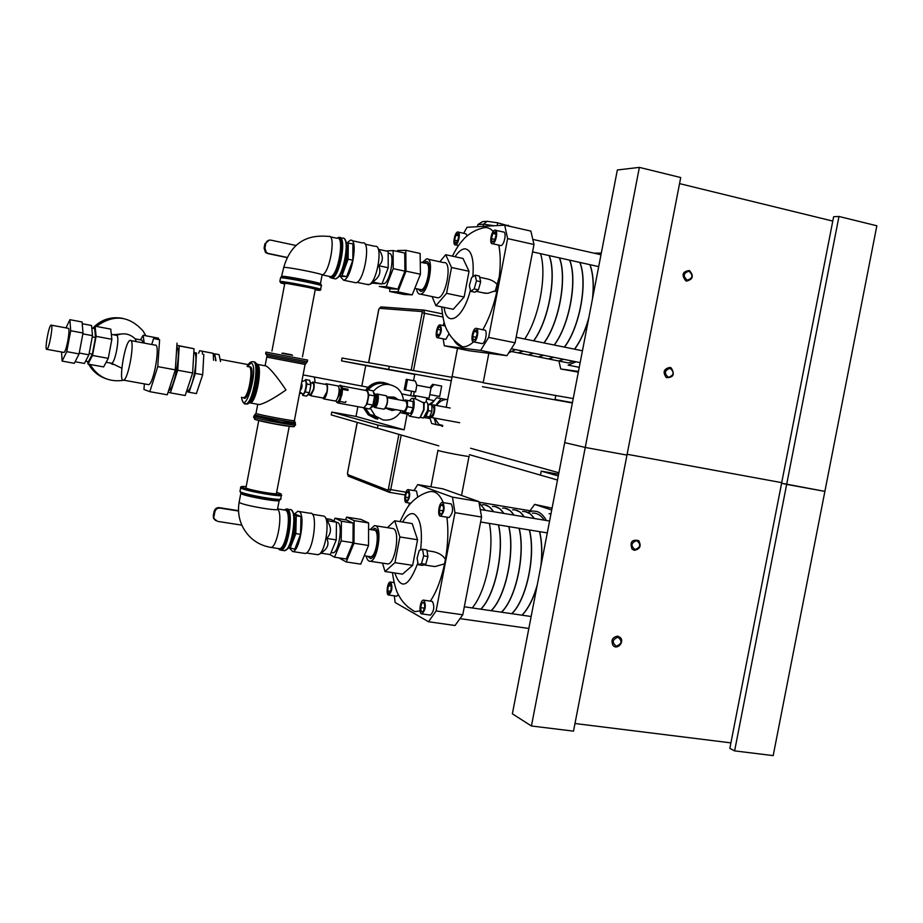 <?xml version="1.0" encoding="UTF-8"?>
<svg xmlns="http://www.w3.org/2000/svg" width="923" height="923" viewBox="0 0 923 923"><rect width="100%" height="100%" fill="white"/><g stroke="black" fill="none" stroke-linecap="round" stroke-linejoin="round"><path stroke-width="1.38" d="M578.456 371.438L560.746 368.969L578.317 372.154M560.746 368.969L559.165 362.174M594.089 253.179L601.3 253.075M577.74 367.031L579.183 367.7M576.09 361.804L568.118 365.104L579.252 367.331M561.934 361.643L568.395 362.935L573.564 361.297M552.277 359.705L558.669 360.985L563.791 359.324M574.66 349.194C580.371 341.36 584.997 331.357 588.539 319.196M592.762 297.333C594.02 284.053 593.108 273.173 590.028 264.693M423.657 262.893L426.207 261.474C433.06 260.621 427.741 290.953 420.946 291.495L418.038 289.049M475.149 275.146L479.372 276.058L480.687 281.734L478.426 289.834L474.872 292.199L470.649 291.299L469.369 285.622L471.607 277.581L475.149 275.146L476.453 280.823L474.18 288.934L470.649 291.299M480.687 281.734L476.453 280.823M478.426 289.834L474.18 288.934M479.66 277.281L486.686 278.792C492.051 279.9 495.813 282.219 497.982 285.761L497.116 290.249L487.667 293.352L482.821 292.741M488.625 337.414L480.629 350.44L506.923 355.69L515.092 342.779L488.625 337.414L507.615 238.584L533.99 244.503L530.875 231.096L504.685 225.154L507.615 238.584M504.685 225.154L467.05 227.289L463.669 233.3M444.032 322.069L443.352 325.611M506.923 355.69L469.403 350.798L444.332 345.802L443.144 338.822M444.332 345.802L480.629 350.44M497.982 285.761C500.681 269.931 500.958 256.386 498.801 245.114M493.159 231.488C489.871 227.658 485.983 226.643 481.506 228.419C471.353 230.865 463.554 239.022 463.796 239.022C461.431 242.057 458.696 243.672 452.408 256.167M453.735 339.872C456.089 344.106 459.019 346.402 462.538 346.771C465.93 347.06 469.565 345.444 473.441 341.937M482.798 329.753C488.29 320.246 492.686 308.778 495.974 295.36L497.116 290.249M449.097 333.688L445.821 339.364L445.198 339.237M465.815 233.738L467.246 235.78M484.54 330.042C487.875 329.996 485.59 343.46 482.233 343.633L481.494 343.483M503.37 231.973C506.889 231.465 504.396 245.31 500.935 245.587L500.104 245.403M432.045 296.56L435.921 305.709L453.274 309.297L464.119 297.021L469.046 271.281L463.023 258.486L445.694 254.702L439.844 261.786M476.256 330.053L477.11 333.722L475.691 338.822L473.441 340.229L472.611 336.549L474.018 331.472L476.256 330.053M474.018 331.472L476.718 332.026M472.611 336.549L476.13 337.264M495.132 231.754L496.02 235.215L494.59 240.384L492.282 242.068L491.405 238.619L492.824 233.473L495.132 231.754M492.824 233.473L495.743 234.119M491.405 238.619L494.866 239.392M457.877 233.507L458.708 236.657L457.427 241.572L455.339 243.326L454.531 240.165L455.789 235.273L457.877 233.507M455.789 235.273L458.5 235.873M454.531 240.165L457.612 240.857M439.51 326.384L440.836 328.426L440.144 333.388L438.113 336.272L436.787 334.207L437.49 329.269L439.51 326.384M437.49 329.269L440.629 329.903M436.787 334.207L439.221 334.691M495.016 230.092C498.489 229.562 495.997 243.441 492.57 243.73C488.925 244.699 491.324 230.45 494.866 230.115L495.016 230.092M476.164 328.323C479.464 328.276 477.168 341.764 473.845 341.948C470.234 342.837 472.368 328.6 475.876 328.334L476.164 328.323M457.843 231.961C460.969 231.477 458.593 244.618 455.524 244.86C452.258 245.749 454.554 232.273 457.716 231.973L457.843 231.961M440.04 324.873C442.279 329.061 441.54 333.353 437.825 337.76C434.595 338.579 436.671 325.115 439.81 324.884L440.04 324.873M518.218 352.874L512.127 351.651L518.218 352.874L523.133 351.144M533.609 340.829C548.643 320.616 556.846 275.55 549.139 255.59M499.331 276.554L495.132 291.506M508.688 352.898L515.369 349.586M524.691 339.006C539.113 318.054 547.154 274.789 540.555 253.675M515.092 342.779L533.99 244.503M435.921 305.709L446.57 293.329L451.52 267.497L445.694 254.702M444.182 262.57C452.455 261.567 446.224 297.241 438.021 297.817L436.21 297.437M446.57 293.329L464.119 297.021M451.52 267.497L469.046 271.281M422.111 262.559L426.726 258.798C434.802 257.748 428.537 293.537 420.519 294.16C418.488 294.425 417.138 292.614 416.481 288.714M522.187 353.671L528.371 354.905L533.332 353.197M543.912 342.929C559.061 322.785 567.241 277.823 559.396 257.875M512.242 351.675L518.345 352.898L523.26 351.167M533.736 340.852C548.77 320.639 556.973 275.573 549.266 255.613M532.225 355.678L538.467 356.936L543.485 355.24M554.158 345.017C569.433 324.954 577.59 280.084 569.606 260.148M522.314 353.694L528.498 354.928L533.459 353.221M544.039 342.952C559.188 322.819 567.368 277.846 559.523 257.898M542.205 357.686L548.527 358.955L553.592 357.27M564.368 347.094C579.759 327.111 587.905 282.346 579.782 262.409M532.34 355.701L538.594 356.959L543.612 355.263M554.285 345.04C569.56 324.977 577.729 280.119 569.733 260.171M552.15 359.682L558.553 360.962L563.665 359.301M574.533 349.171C580.509 340.956 585.274 330.446 588.851 317.627M592.474 298.867C593.962 284.93 593.108 273.531 589.901 264.659M542.332 357.709L548.654 358.978L553.719 357.293M564.495 347.129C579.886 327.134 588.032 282.369 579.909 262.432M552.069 508.169L534.625 504.385L551.712 510.027M530.056 510.765L534.625 504.385M550.985 513.753L549.07 513.742M527.852 512.392L532.663 510.984L537.094 511.527C540.659 512.75 543.751 515.749 546.37 520.491M544.282 520.145C540.878 515.138 536.909 512.807 532.386 513.153M522.06 615.191C528.164 608.915 533.136 599.304 536.978 586.347M541.178 564.599C542.401 552.219 541.905 541.247 539.69 531.66M534.44 518.507L530.137 513.765L525.233 511.619M371.842 529.767L375.13 528.452C381.026 530.275 376.711 558.577 370.527 558.553L367.781 556.304M422.561 549.243L426.83 549.912L427.949 556.523L426.853 560.411L425.757 564.288L422.446 565.384L418.188 564.738L417.104 558.115L419.273 550.396L422.561 549.243L423.68 555.865L421.476 563.63L418.188 564.738M427.949 556.523L423.68 555.865M425.757 564.288L421.476 563.63M426.957 550.662L433.152 551.631C438.887 552.842 442.971 555.415 445.428 559.35L444.563 563.826L435.218 566.537L432.402 566.203M436.083 610.957L428.526 621.744L455.027 625.506L462.769 614.799L436.083 610.957L454.97 512.657L481.575 517.042L478.864 501.57L452.455 497.128L454.97 512.657M452.455 497.128L417.738 484.587L442.913 488.844L478.864 501.57M413.966 490.598L417.738 484.587M409.362 503.035L408.831 505.792M428.526 621.744L395.136 602.5L394.294 595.843M445.428 559.35C448.07 543.947 448.555 529.894 446.894 517.18M443.271 502.62C439.371 493.528 434.306 490.021 428.099 492.086C417.404 495.201 410.4 503.623 410.666 503.52C408.647 504.881 405.093 510.915 400.017 521.622M407.447 606.642L414.715 611.649L420.046 610.864M430.383 601.115C435.76 593.074 440.121 582.309 443.444 568.833L444.563 563.826M398.505 594.735L396.463 596.154M408.566 489.686L416.504 491.001L417.75 497.012M423.865 600.169L432.426 601.45C434.733 606.619 434.064 611.176 430.441 615.122L429.956 615.053M442.821 502.55L451.151 503.912C453.562 508.815 452.858 513.35 449.063 517.538L448.486 517.434M382.514 563.134L385.018 571.51L402.509 574.141L412.65 565.361L417.565 539.747L412.2 523.583L394.732 520.768L387.418 527.679M424.038 602.108L424.765 606.376L423.392 611.28L421.303 611.88L420.588 607.611L421.949 602.742L424.038 602.108M421.949 602.742L424.199 603.065M420.588 607.611L424.268 608.142M442.809 504.339L443.571 508.388L442.186 513.361L440.04 514.249L439.279 510.2L440.663 505.25L442.809 504.339M440.663 505.25L443.052 505.642M439.279 510.2L442.902 510.788M408.485 491.324L409.201 495.028L407.954 499.781L406.005 500.82L405.301 497.116L406.535 492.386L408.485 491.324M406.535 492.386L408.762 492.755M405.301 497.116L408.508 497.659M390.244 583.498L391.444 586.22L390.729 591.251L388.825 593.535L387.637 590.801L388.341 585.793L390.244 583.498M388.341 585.793L391.444 586.243M387.637 590.801L390.729 591.251M442.728 502.504C445.094 507.408 444.39 511.965 440.629 516.153C437.11 516.892 438.794 502.562 442.232 502.447L442.728 502.504M423.969 600.215C426.241 605.396 425.584 609.953 421.984 613.91C418.523 614.568 419.977 600.123 423.369 600.1L423.969 600.215M408.474 489.651C410.562 494.267 409.881 498.57 406.443 502.55C403.282 503.243 404.978 489.698 408.058 489.605L408.474 489.651M390.764 582.101C392.76 586.959 392.113 591.274 388.837 595.047C385.722 595.67 387.21 582.021 390.244 581.998L390.764 582.101M480.733 609.168C495.12 595.104 504.512 550.477 498.408 524.899M493.528 511.7C490.355 506.681 486.64 504.373 482.371 504.777M472.195 607.922C485.959 592.116 494.693 549.254 489.363 523.41M485.29 510.327L479.037 502.539M462.769 614.799L481.575 517.042M385.018 571.51L394.963 562.661L399.89 536.955L394.732 520.768M375.673 525.81L393.233 528.591C400.374 530.737 395.344 564.011 387.868 563.941L386.633 563.757M394.963 562.661L412.65 565.361M399.89 536.955L417.565 539.747M370.273 529.514L374.403 525.602L375.638 525.787C382.595 527.898 377.519 561.299 370.215 561.265C368.369 561.392 367.031 559.661 366.2 556.061M491.105 610.68C505.619 596.673 515.011 552.15 508.758 526.595M503.785 513.407C500.578 508.4 496.805 506.081 492.478 506.473M480.86 609.192C495.259 595.127 504.639 550.5 498.535 524.922M493.655 511.723L489.582 506.981L484.91 504.858M501.42 612.18C516.072 598.231 525.452 553.812 519.072 528.279M514.007 515.115C510.742 510.096 506.923 507.777 502.55 508.158M491.232 610.703C505.758 596.685 515.138 552.173 508.885 526.618M503.912 513.43L499.781 508.688L495.063 506.554M511.7 613.68C526.491 599.777 535.859 555.461 529.341 529.964M524.183 516.799C520.872 511.792 517.007 509.473 512.577 509.831M501.547 612.203C516.211 598.242 525.591 553.823 519.199 528.302M514.134 515.126L509.946 510.384L505.158 508.25M521.933 615.168C528.291 608.603 533.402 598.496 537.267 584.836M540.866 566.168C542.309 553.2 541.87 541.686 539.563 531.636M534.325 518.495C530.956 513.476 527.045 511.157 522.568 511.504M511.827 613.703C526.618 599.8 535.986 555.484 529.467 529.987M524.31 516.822L520.064 512.08L515.219 509.934M838.972 216.467L833.631 216.72L781.596 483.237L786.661 484.379L838.972 216.467L876.85 225.777L824.885 491.382L781.596 483.237L729.839 748.38L734.616 750.884L773.186 755.614L824.885 491.382L786.661 484.379L734.616 750.884M781.712 482.648L627.132 454.278L781.712 482.648M639.374 167.386L680.724 177.551L626.971 455.097L585.251 447.447L564.714 442.613L512.369 713.814L531.429 725.986L573.506 731.143L626.971 455.097L585.251 447.447L564.714 442.613L617.349 169.97L639.374 167.386L531.429 725.986M832.777 221.082L679.547 183.619M730.912 742.877L574.983 723.505M686.597 281.088C693.069 279.357 694.015 275.839 689.446 270.531C682.455 271.431 681.22 274.858 685.766 280.811L686.597 281.088M687.231 280.188C682.766 276.058 683.343 273.058 688.973 271.189C693.427 275.319 692.85 278.331 687.231 280.188M634.389 550.293C640.089 549.116 641.52 545.897 638.681 540.613C631.805 539.217 629.624 542.078 632.128 549.185L634.389 550.293M635.001 549.543C630.478 545.724 631.067 542.736 636.732 540.59C641.243 544.408 640.654 547.397 635.001 549.543M573.229 398.563L483.167 382.768L555.808 395.506L555.046 399.486L572.398 402.832M558.623 474.203L541.224 471.134L540.463 475.114L469.357 454.647L557.504 480.018M555.046 399.486L572.433 402.636M413.539 380.703L414.739 374.415L388.652 369.408L451.301 380.738L341.522 360.881L365.739 365.531L361.816 386.056M572.364 402.993L482.417 386.679L572.364 402.993M414.739 374.415L365.739 365.531M388.652 369.408L389.241 366.316L451.958 377.299L342.064 358.043L341.522 360.881M558.9 472.761L470.592 448.255L558.9 472.761M404.136 429.806L356.013 416.446L331.761 412.062L331.219 414.9L438.806 445.855L377.415 428.191L378.003 425.099L404.136 429.806L407.147 414.081M541.224 471.134L558.288 475.945M378.003 425.099L331.761 412.062M357.882 406.674L356.013 416.446M410.666 395.679L411.531 391.156M248.368 366.766C254.044 364.377 249.152 396.959 243.707 397.675L242.726 397.49M147.645 384.487L148.626 384.66C153.806 383.737 160.475 345.029 155.456 345.04M130.535 340.356C135.231 340.275 128.493 379.168 123.624 380.161C118.098 383.23 124.743 341.879 129.993 340.425L130.535 340.356M186.538 391.421L189.077 392.275L195.341 373.388L196.507 353.048L193.818 352.436M186.608 391.202L187.323 391.202C192.953 390.36 199.368 352.217 193.807 352.678M196.507 353.048L193.83 352.344M189.077 392.275L196.391 393.59L202.691 374.738L203.81 354.42M195.341 373.388L202.691 374.738M168.136 392.067L170.374 392.863L177.724 370.238L179.247 345.94L176.881 345.421M168.597 390.66C174.228 389.587 181.554 350.498 176.789 346.875M179.247 345.94L194.038 348.732L176.881 345.317M170.374 392.863L185.188 395.517L192.63 372.984L194.038 348.732M177.724 370.238L192.63 372.984M144.369 383.899L143.965 389.494L149.814 391.675L157.752 366.627L159.61 339.802L153.587 338.51L151.718 344.498M159.61 339.802L153.587 338.51M149.814 391.675L167.259 394.79L175.335 369.858L177.031 343.091M157.752 366.627L175.335 369.858M445.59 399.497L441.113 398.655L435.691 405.335M434.041 418.004L436.129 424.626L440.236 425.376M445.913 399.451L436.625 397.698L430.868 404.793M441.113 398.655L436.625 397.698M429.576 416.838L431.676 423.495L436.129 424.626M442.521 426.484L438.979 424.488L434.687 418.131M436.487 405.485C439.325 401.447 443.075 399.405 447.724 399.347M85.643 361.089L88.458 361.608L92.369 354.109L95.496 337.495L94.665 328.646L91.804 328.103M89.139 353.521L92.369 354.109M92.265 336.895L95.496 337.495M75.121 361.735L84.431 363.431L88.896 354.813L92.496 335.66L91.573 325.496L82.239 323.731M79.251 353.036L88.896 354.813M82.851 333.861L92.496 335.66M216.017 360.708L214.621 353.809L213.398 355.655M215.59 360.639C215.544 357.259 214.99 355.632 213.928 355.747L213.34 355.643M220.516 361.562L219.097 354.651L214.621 353.809M51.25 325.092C53.453 324.954 49.173 348.894 46.911 349.332C44.316 351.017 48.631 325.75 51.042 325.127L51.25 325.092M51.4 325.196L68.279 328.3C70.621 328.184 66.375 352.044 63.975 352.448L63.606 352.39M61.553 352.009L62.118 361.089L74.325 363.304L79.078 353.913L83.012 333.03L82.089 321.989L69.894 319.681L65.948 327.93M62.118 361.089L66.756 351.64L79.078 353.913M66.756 351.64L70.69 330.722L83.012 333.03M70.69 330.722L69.894 319.681M87.281 361.389L87.881 362.716M88.643 364.193C92.427 370.908 97.907 375.638 105.06 378.384M121.698 318.193C110.333 316.474 100.665 319.831 92.692 328.276M89.254 364.308C93.061 371.138 98.611 375.938 105.868 378.695M122.148 318.262C112.075 316.762 103.191 319.427 95.507 326.246M94.7 327.03L93.408 328.403M89.75 364.4L95.369 371.715M89.346 364.32C93.154 371.15 98.68 375.949 105.926 378.718M122.621 318.343C112.421 316.716 103.434 319.358 95.623 326.269M94.55 327.33L93.523 328.426M90.016 364.447C97.907 377.276 109.26 382.537 124.051 380.241M145.892 335.787L143.007 330.907C128.943 315.539 113.414 314.039 96.407 326.419M109.86 362.947L112.918 364.47M120.671 334.045L113.344 334.749M111.325 334.368L116.563 335.361C118.225 335.799 118.282 340.691 116.725 350.036C115.156 357.755 113.541 362.185 111.902 363.316L111.406 363.224M116.598 335.349C123.486 332.534 129.681 333.676 135.15 338.787L136.281 341.602M135.485 338.926L141.877 340.126L143.273 342.918M158.641 339.468L158.433 338.164L143.111 335.257L140.492 339.872M144.196 343.091L143.111 335.257M87.777 361.481L87.997 364.077L92.496 355.47L96.096 336.341L95.127 326.177L93.938 328.507M87.997 364.077L103.63 366.927L108.268 358.366L111.868 339.295L110.748 329.13L95.127 326.177M92.496 355.47L108.268 358.366M96.096 336.341L111.868 339.295M198.595 353.244L199.714 350.694L202.368 351.271L202.472 354.12M199.714 350.694L213.236 353.324L213.548 360.247M202.368 351.271L213.236 353.324M669.856 367.389L671.206 367.908C675.082 374.426 673.467 377.657 666.348 377.611C662.529 372.234 663.706 368.831 669.856 367.389M670.133 368.335C664.491 370.308 663.914 373.296 668.39 377.322C674.032 375.349 674.609 372.361 670.133 368.335M617.741 636.143L620.314 637.505C624.825 642.004 617.164 650.403 613.045 645.454C610.749 640.274 612.318 637.17 617.741 636.143M617.995 637.228C612.307 639.477 611.73 642.454 616.264 646.169C621.94 643.919 622.517 640.931 617.995 637.228M265.639 365.75C269.712 367.839 276.496 375.926 285.992 389.991C273.681 398.563 264.797 403.432 259.328 404.586L257.921 404.332M249.198 366.846L250.052 366.719C255.879 367.412 248.056 403.916 243.43 397.628M282.899 353.128L291.599 354.755L282.899 353.128M259.028 420.542C262.374 421.799 285.403 426.161 288.968 426.207M199.645 383.841L200.776 380.461M203.002 369.004L203.268 364.193M243.787 397.686L244.768 397.871C250.225 397.155 255.129 364.573 249.429 366.962L249.383 366.962M246.014 487.529L245.945 487.84C247.295 489.778 279.507 495.478 276.485 493.24L289.245 426.253M284.769 283.557L284.792 283.396C286.615 282.876 318.758 289.245 315.274 289.43L302.444 356.843M368.577 529.248L374.784 530.229C379.976 531.856 376.18 556.765 370.723 556.754L369.823 556.615M338.856 557.861L346.24 561.945L353.982 543.232L354.132 520.63L346.633 517.111L345.537 519.822M329.649 554.492L334.541 557.215L346.263 558.992L352.99 542.724L353.128 523.087L346.61 519.995L335.026 518.149L333.907 520.941M346.24 561.945L360.72 564.138L368.542 545.493L368.6 522.937L360.928 519.407L346.633 517.111M353.982 543.232L368.542 545.493M354.132 520.63L368.6 522.937M334.541 557.215L341.21 540.901L341.418 521.23L335.026 518.149M341.21 540.901L352.99 542.724M341.418 521.23L353.128 523.087M332.003 552.681L332.972 552.819C338.822 552.785 343.229 524.276 337.668 522.499L336.468 522.314M316.716 554.561L318.723 554.469C325.877 551.804 330.411 518.08 323.915 516.107L323.477 515.945M326.684 538.409L336.249 539.897L330.284 554.585L320.754 553.131C327.573 549 329.546 544.085 326.684 538.409C331.622 533.229 331.715 527.31 326.95 520.676L327.723 519.857M336.249 539.897L336.468 522.187L330.757 519.407L326.292 518.691M336.468 522.187L326.95 520.676M289.384 548.066L292.695 551.562C299.906 551.458 305.813 513.649 298.971 511.469L297.771 511.296L294.841 513.684M288.461 547.524L294.749 549.173L300.563 534.348L300.967 516.545L293.549 513.476M303.967 553.269L305.167 553.454C313.347 553.142 318.597 510.731 310.174 513.28L299.029 511.492M290.041 548.458L295.833 533.609L296.26 515.795L293.86 514.561M295.833 533.609L300.563 534.348M296.26 515.795L300.967 516.545M289.568 545.574C294.333 542.643 297.817 520.353 294.183 516.188M241.838 525.141L217.528 521.368L214.298 518.841L213.294 515.772L213.559 518.38L215.578 520.514M213.294 515.772L214.124 511.411L214.863 511.861C215.636 509.208 217.367 507.95 220.055 508.1L219.305 507.65C216.628 507.5 214.897 508.758 214.124 511.411M219.305 507.65L238.538 510.696M214.032 516.234L214.863 511.861M238.549 511.019L220.055 508.1M425.872 263.251C431.895 262.524 427.211 289.222 421.223 289.718L419.896 289.43M397.213 251.425L397.571 250.525L405.797 250.329L405.993 271.154L397.859 291.864L389.737 291.495L389.725 288.622M385.987 250.964L393.117 250.537L404.736 253.052L404.897 271.143L397.836 289.141L390.775 288.841L379.272 286.442L386.206 286.707L397.836 289.141M405.797 250.329L420.138 253.444L420.438 274.223L412.223 294.864L403.928 294.449L389.737 291.495M405.993 271.154L420.438 274.223M397.859 291.864L412.223 294.864M393.117 250.537L393.221 268.651L386.206 286.707M393.221 268.651L404.897 271.143M388.179 253.398L388.664 253.502C395.621 251.148 390.417 282.98 383.714 283.707L382.307 283.407M375.765 246.256C382.941 246.141 377.23 281.007 369.5 284.422L366.881 284.411M372.465 283.107L381.949 283.996L388.225 267.739L388.168 251.437L378.73 249.395C383.541 255.833 383.541 261.278 378.742 265.72C381.464 272.204 379.376 277.638 372.5 282.023L373.469 282.657M381.949 283.996L372.5 282.023M388.225 267.739L378.742 265.72M347.14 242.864L350.209 240.292C358.828 237.015 351.882 279.161 343.61 280.211L340.114 276.346M346.333 242.899L352.944 243.822L352.817 260.205L346.69 276.623L339.203 276.162M352.009 240.684L362.531 242.968C371.311 239.726 364.4 281.78 355.978 282.784L354.213 282.415M348.271 242.818L348.121 259.201L342.018 275.654L339.606 275.596M348.121 259.201L352.817 260.205M342.018 275.654L346.69 276.623M346.656 244.964C350.071 249.395 345.433 271.408 340.529 274.108M295.879 245.46L270.912 240.142C268.235 239.853 266.516 241.041 265.743 243.707L264.913 248.091L266.32 252.417L268.374 253.479L267.532 253.502L286.915 257.575M267.532 253.502L265.489 252.441L264.082 248.125L264.913 248.091M265.743 243.707L264.913 243.741L264.082 248.125M264.913 243.741L269.378 240.095M286.995 257.402L268.374 253.479M469.057 456.227C472.322 457.658 439.51 451.474 437.94 450.366L437.975 450.205M457.496 348.421L446.201 407.297L452.097 376.572L483.214 382.514M305.236 380.611L306.263 381.776L306.136 387.972L304.002 393.671L302.675 394.271M304.878 380.541L305.651 379.572L306.886 384.003L305.375 391.952L302.64 395.402L302.744 394.283C305.432 394.133 307.613 379.711 304.832 380.553L301.798 381.637M305.651 379.572L309.655 380.311L310.913 384.753L309.401 392.69L306.644 396.129L302.64 395.402M310.913 384.753L306.886 384.003M309.401 392.69L305.375 391.952M340.599 385.353C342.375 385.768 342.825 388.871 341.96 394.64L339.629 401.193L337.991 402.624L336.687 402.29M310.347 382.757L312.666 383.183C313.785 383.437 314.062 385.479 313.474 389.31L310.566 394.536M311.709 383.01L312.839 382.053C314.189 382.341 314.512 384.787 313.808 389.391L310.763 395.748L309.609 394.363M313.289 382.134L325.888 384.476C327.273 384.776 327.607 387.222 326.915 391.825L323.373 398.067M325.081 384.326L326.004 383.726C327.538 384.049 327.919 386.772 327.146 391.871C326.246 396.013 325.104 398.355 323.708 398.909L322.565 397.917M326.511 383.818L337.541 385.872C339.11 386.206 339.502 388.929 338.729 394.017C337.841 398.148 336.687 400.49 335.268 401.032L334.761 400.94M339.133 389.471L339.387 394.086L337.53 398.148M339.11 388.964C340.102 389.218 340.356 390.96 339.86 394.179L337.322 398.609M340.172 400.236L339.629 401.193M341.66 385.964L366.304 390.567C368.923 392.517 368.854 397.386 366.108 405.197L363.766 407.747L338.21 403.063L339.941 401.482L345.421 402.486L345.963 401.493L345.421 402.486L339.652 401.424M342.41 389.344L348.075 390.394L347.948 389.241L348.075 390.394L342.595 389.379L340.333 399.901M341.925 386.506L342.468 388.225L347.948 389.241L342.318 388.191M363.766 407.747L363.154 407.643M338.21 403.063L337.172 402.52M368.115 397.894L367.469 401.436M366.466 390.556L367.204 389.702L372.88 390.775L374.623 395.932L372.869 405.082L369.408 408.993L363.639 407.724M367.204 389.702L368.912 394.871L367.158 404.032L366.085 405.243M374.623 395.932L368.912 394.871M372.869 405.082L367.158 404.032M371.092 407.135L371.6 407.228C374.726 407.147 376.919 392.275 373.688 393.083C376.919 392.275 374.726 407.147 371.6 407.228L371.092 407.135M377.645 419.215L369.35 415.073L364.712 408.128M367.4 389.748C373.757 382.41 381.153 380.668 389.575 384.522M387.406 384.314C379.988 381.845 373.584 383.703 368.185 389.887M365.543 408.278L369.835 414.519L377.784 418.488M370.25 408.024L375.153 415.938L383.16 419.942C390.994 420.876 397.028 417.784 401.274 410.643M403.443 400.674C403.039 395.402 400.905 391.133 397.017 387.868C388.306 382.237 380.345 383.46 373.146 391.537M426.83 397.951L426.114 401.724L424.165 403.155L415.5 398.84M424.165 403.155L424.038 409.824L420.277 417.358L422.769 417.854M426.138 401.597L426.518 401.747C427.926 403.028 428.26 405.935 427.534 410.47L423.415 417.969M385.433 408.047L389.887 409.835M392.944 397.028L387.268 396.982M388.029 408.208L391.825 410.527L396.14 409.697M398.298 399.717L394.075 397.075L389.702 398.113M388.71 408.335L391.987 410.181L395.713 409.616M397.894 399.636C395.748 397.294 393.244 396.832 390.371 398.24M395.148 399.128L393.129 398.748M393.706 409.247L394.536 409.408M403.939 411.139L404.332 411.208C407.205 407.539 407.689 404.182 405.797 401.113L387.498 397.709M373.273 405.647L374.057 406.985C377.207 408.843 379.722 391.698 375.892 394.525L375.2 395.263M373.803 404.966L373.688 404.943C375.811 407.562 378.234 394.236 375.292 396.094M374.403 405.716L374.726 405.762C377.495 402.151 378.003 398.759 376.272 395.598M384.741 408.704L384.845 408.635C387.522 404.816 388.237 400.778 386.991 396.509M383.403 409.085L384.476 408.935C387.533 404.216 388.168 399.832 386.402 395.771L377.322 394.075M373.746 406.708L374.83 407.516C377.842 407.435 379.93 393.21 376.826 393.983L376.019 394.444M373.596 405.035L374.438 405.705C377.23 402.001 377.726 398.621 375.938 395.552L375.28 395.944M407.401 400.455L413.008 401.505L405.001 399.913L407.401 400.455L407.458 406.731L405.116 412.419L402.716 411.831L402.716 410.908M413.008 401.505L413.077 407.77L407.458 406.731M413.077 407.77L410.723 413.446L405.116 412.419M404.597 400.882L405.001 399.913M427.718 404.147L431.826 405.012L428.214 404.332L428.318 410.92L426.195 415.973L424.476 417.415M409.431 400.744L411.958 398.228C414.081 398.678 414.692 401.909 413.804 407.943C412.731 412.812 411.243 415.558 409.362 416.158L407.216 412.812M423.703 402.301L423.611 409.754L420.011 417.577L418.442 417.819M428.445 410.274L428.318 410.92M431.826 405.012L431.929 411.254L429.541 416.908L426.068 416.273M431.929 411.254L428.457 410.608M431.837 406.143L432.91 406.351C434.837 409.304 434.364 412.523 431.526 416.019L431.133 415.95M431.837 405.774L433.129 404.862C436.291 404.193 434.387 417.473 431.306 417.508L429.91 416.031M414.242 391.664L413.539 395.356L429.068 398.309L431.064 387.902L433.983 384.603L441.679 386.068L439.683 396.463L429.772 394.594M415.569 391.917L405.555 390.025L407.551 379.561L415.338 381.049L416.85 385.203L415.569 391.917M415.338 381.049L406.258 379.307L404.251 389.76L405.555 390.025M441.679 386.068L432.622 384.337L429.91 387.672L416.631 385.133M432.622 384.337L433.983 384.603M429.91 387.672L431.26 387.937M406.258 379.307L407.551 379.561M431.064 387.902L416.85 385.203M482.591 221.612L477.872 224.577L483.537 224.231L487.067 221.324L482.591 221.612M477.872 224.577L477.468 226.7M494.278 225.743L483.537 224.231L483.121 226.377M511.607 226.735L497.728 222.812L487.067 221.324M497.197 225.581L497.728 222.812M508.711 226.077L508.227 225.2M455.051 256.744C458.431 251.633 461.708 248.991 464.88 248.806C471.538 249.833 474.191 259.144 472.83 276.738M470.384 290.157C463.519 318.481 446.686 328.611 444.101 307.405M402.59 522.037C406.466 515.369 410.285 512.68 414.046 513.961C420.542 518.23 422.734 530.217 420.611 549.923M417.888 562.868C408.681 587.166 400.997 590.535 394.836 572.987M424.095 310.105L442.302 313.843M413.527 370.561L424.511 313.209L423.992 310.082L421.938 311.559L422.146 312.805L442.809 316.97M423.576 310.047L381.361 306.932L379.434 308.305L421.938 311.559M378.753 309.413L379.434 308.305M347.475 473.234L357.27 422.399M368.669 362.704L378.845 309.401M348.79 476.372L347.544 473.291M398.874 434.375L388.398 489.121L390.729 489.64L389.287 492.305L387.752 490.171L347.683 474.56M405.901 492.178L390.729 489.64L401.182 435.033M422.146 312.805L411.173 370.158M388.398 489.121L387.752 490.171M389.287 492.305L405.059 494.936L389.287 492.305L348.19 476.141L347.463 473.245L357.178 422.376M303.079 374.911L313.139 376.792C314.408 376.815 314.997 378.695 314.916 382.434M433.672 401.332L429.091 404.401M428.584 416.735L430.037 418.304M240.292 492.167L244.48 494.117C257.102 497.451 268.339 499.435 278.192 500.058L279.819 499.908M279.034 500.024L279.242 500.185C283.061 503.093 242.461 495.951 240.811 493.413L241.272 492.894M239.207 501.835L239.634 502.631C244.445 505.689 281.215 511.85 277.558 509.011L279.161 500.612M240.038 491.071L240.499 491.867C245.61 494.947 284.665 501.558 280.742 498.697L281.342 495.501M280.384 494.474L281.434 495.063C285.369 497.878 246.314 491.244 241.191 488.209L240.638 487.482M269.874 547.247L270.981 547.431C258.071 545.216 248.529 538.19 242.391 526.341C238.792 518.691 237.707 510.673 239.126 502.274L240.811 493.413L244.48 494.117L239.957 491.498L240.649 487.852C240.107 486.525 241.953 486.133 246.176 486.675C242.068 486.352 240.753 486.606 242.253 487.436C249.845 491.417 295.879 497.993 276.646 492.397M284.307 509.981L286.488 509.704C293.837 512.334 285.807 554.492 278.965 549.197L278.238 548.527M278.388 548.55L279.496 548.724C286.257 548.585 291.968 512.253 285.565 510.165L277.581 508.908M278.308 548.539L270.981 547.431C277.258 547.351 283.153 513.649 277.673 509.254M292.372 511.48C297.448 516.153 292.66 546.589 286.384 549.531M283.28 550.512L284.469 550.685C292.522 550.327 297.979 506.981 289.684 509.634L287.468 509.277M284.18 509.958L286.211 509.069C294.472 506.415 288.991 549.785 280.984 550.154L279.334 549.658M255.186 362.531L255.936 363.154C261.255 364.966 256.352 397.675 249.995 402.705L245.783 403.87M249.683 402.993L250.283 402.959C256.744 402.301 263.136 364.343 256.848 364.1L256.825 364.089M254.194 361.885C260.99 362.116 254.044 403.363 247.076 404.078L246.037 403.893C252.994 403.178 259.951 361.92 253.167 361.689M244.341 403.328L246.037 403.893C244.064 404.516 242.541 402.313 241.468 397.271M247.179 366.546L251.079 363.039C259.755 365.566 244.733 419.065 241.526 397.282M265.962 352.101L307.601 360.051L307.29 361.689L265.651 353.751L265.962 352.101M281.815 353.267L292.591 355.286L281.815 353.267M266.966 355.563L306.298 363.085L307.29 361.689M266.712 357.097L305.086 364.412L306.298 363.085M305.075 364.435L294.402 420.496C298.452 422.215 257.898 414.739 256.006 413.412L256.04 413.239M257.736 404.297L256.006 413.412L254.933 414.6C250.618 415.085 305.605 425.215 293.768 421.753M253.802 415.973L280.407 421.915L295.452 423.842L294.737 422.376M295.418 424.049L295.256 424.892C299.652 426.83 255.613 418.73 253.594 417.231L253.629 417.023M254.956 419.146C250.514 419.377 292.256 427.464 293.329 426.576M320.269 284.411L320.396 283.938C324.838 283.615 284.33 275.562 282.046 276.323L281.953 276.508M280.5 278.031L281.273 277.304C277.096 275.008 329.857 285.38 320.108 284.919M283.696 267.67L284.33 267.382C289.753 267.209 326.373 274.673 322.092 275.077L320.443 283.707M279.854 281.457L280.719 282.3L314.281 288.53C324.227 291.264 318.804 289.787 320.558 289.522C325.081 289.314 286.176 281.469 280.465 281.446L279.854 281.457L280.546 277.8L281.169 277.777C286.88 277.754 325.784 285.622 321.25 285.876L320.604 289.303M284.676 283.996C280.696 282.992 279.519 282.519 281.18 282.542C289.487 282.83 334.991 292.649 315.193 289.868M330.18 236.796L336.918 238.261C345.017 235.065 338.326 275.596 330.561 276.646L328.934 276.312L330.711 277.477C338.337 278.723 346.413 236.334 338.279 237.776L336.953 238.249M328.946 236.369C336.341 234.904 329.58 273.623 322.208 274.869L322.196 274.858M337.126 277.892C343.564 275.308 349.932 245.16 345.098 240.142M342.641 238.099C350.74 236.576 343.448 277.915 335.453 278.884L333.711 278.527M329.892 277.442L331.992 278.158C339.941 277.188 347.244 235.815 339.203 237.361M301.533 383.057C302.525 385.964 302.04 388.491 300.079 390.671M338.453 386.368C341.002 384.568 341.822 387.256 340.922 394.444C339.179 401.263 337.472 403.386 335.787 400.801M338.418 386.322L340.022 385.249C341.822 385.629 342.271 388.733 341.395 394.536C340.379 399.232 339.053 401.897 337.437 402.52L335.741 400.836M375.661 418.73L368.15 414.75L363.477 407.701M365.543 390.429C370.377 383.806 376.619 381.222 384.256 382.664M373.827 404.539L375.315 396.486M600.988 254.736L532.802 239.38M598.692 266.62L532.571 251.898M582.448 350.786L516.153 337.264M580.163 362.624L511.307 348.767M558.669 360.985L568.395 362.935M425.803 261.509L427.349 261.844M485.475 293.306L476.164 291.333M441.69 306.909C442.763 318.897 444.851 327.169 447.967 331.726C448.451 332.268 450.886 339.295 462.538 346.771M503.22 231.996L495.686 230.3M500.935 245.587L492.57 243.73M484.263 330.042L476.626 328.484M482.233 343.633L473.845 341.948M465.688 233.75L458.419 232.135M458.546 245.53L455.524 244.86M445.359 326.015L440.444 325.011M445.821 339.364L437.825 337.76M443.698 262.617L428.076 259.236M438.021 297.817L420.519 294.16M518.345 352.898L528.371 354.905M528.498 354.928L538.467 356.936M538.594 356.959L548.527 358.955M548.654 358.978L558.553 360.962M549.577 521.034L480.248 509.496M547.293 532.906L480.618 521.98M531.152 616.518L464.304 606.78M528.844 628.471L460 618.629M531.925 511.077L478.979 502.193M374.08 528.291L375.153 528.464M434.341 566.503L423.911 564.899M392.425 572.629C394.167 584.524 396.532 592.508 399.486 596.57C399.878 596.985 402.843 604.542 414.715 611.649M449.063 517.538L440.629 516.153M430.441 615.122L421.984 613.91M410.873 503.289L406.443 502.55M394.063 582.563L390.683 582.067M396.89 596.223L388.837 595.047M387.868 563.941L370.215 561.265M380.841 306.909L378.753 309.401L368.577 362.693M244.768 397.871L243.707 397.675M123.624 380.161L148.626 384.66M130.951 340.599L154.879 345.098M186.654 391.075L187.323 391.202M442.728 425.434L438.979 424.488M63.975 352.448L46.911 349.332M106.157 362.266L111.902 363.316M121.836 368.219L111.706 363.35M248.241 364.62L220.066 359.335M309.863 395.113L307.763 394.732M300.99 393.486L299.594 393.233M434.168 400.72L426.634 399.013M415.581 396.682L401.724 393.879M368.104 387.268L313.705 376.896M430.095 418.488L424.245 417.611M407.481 414.15L400.074 412.627M280.742 499.089L278.192 500.058L279.669 499.943M280.8 494.128L281.434 495.063M278.192 548.516L280.984 550.154L284.469 550.685C288.264 548.112 287.457 551.919 292.706 536.586C296.56 516.199 293.156 511.123 291.414 510.177M249.845 402.855L259.328 404.586M257.425 364.366L265.086 365.808L267.07 355.609L265.651 353.751M252.394 361.724C250.468 361.678 248.702 363.281 247.11 366.535M293.999 421.696L294.333 420.692M254.933 414.6L253.594 417.231C256.375 420.115 249.891 418.673 275.354 423.922C300.829 428.11 292.187 426.691 295.245 425.099M258.752 420.484L245.945 487.84M284.792 283.396L271.95 351.028M370.723 556.754L364.227 555.761M331.115 552.542L332.972 552.819M306.309 552.981L317.916 554.735M312.378 514.273L322.704 515.922M327.284 519.661L325.554 517.976M321.192 553.2L318.723 554.469M292.695 551.562L305.167 553.454M213.559 518.38L214.298 518.841M328.507 236.438C305.282 234.119 290.364 244.445 283.742 267.416L281.4 277.05M321.146 285.565L320.212 285.011M322.254 274.916L330.561 276.646L328.957 276.312L331.992 278.158L335.453 278.884C338.787 277.165 340.875 276.635 345.19 261.336C348.825 242.057 344.567 238.319 344.36 238.942M342.179 238.18L340.541 237.822M338.741 237.43L336.826 238.238M425.503 263.286L420.265 262.167M421.223 289.718L414.808 288.368M383.714 283.707L382.191 283.384M374.946 246.303L365.093 244.168M368.635 284.769L356.982 282.346M378.903 249.66L378.165 248.852M373.607 282.6L369.5 284.422M355.978 282.784L343.61 280.211M265.489 252.441L266.32 252.417M458.339 344.06L458.131 345.11M430.949 486.825L437.94 450.366M488.821 353.324L483.225 382.491M469.022 456.389L461.523 495.432M299.86 391.871L303.113 394.34M308.259 394.121L310.936 394.606M310.763 395.748L323.823 398.148M323.708 398.909L335.268 401.032M369.35 415.073L368.15 414.75L363.454 407.689M365.508 390.417C369.235 385.191 373.977 382.457 379.757 382.203M375.153 415.938L369.835 414.519M412.662 398.367L415.2 398.84L415.742 395.829M385.722 408.312L388.86 409.097M404.332 411.208L385.641 407.77M383.899 409.177L374.83 407.516M409.362 416.158L419.134 417.946M431.526 416.019L430.037 415.742M450.193 408.035L433.637 404.955M459.689 422.722L431.306 417.508"/></g></svg>
